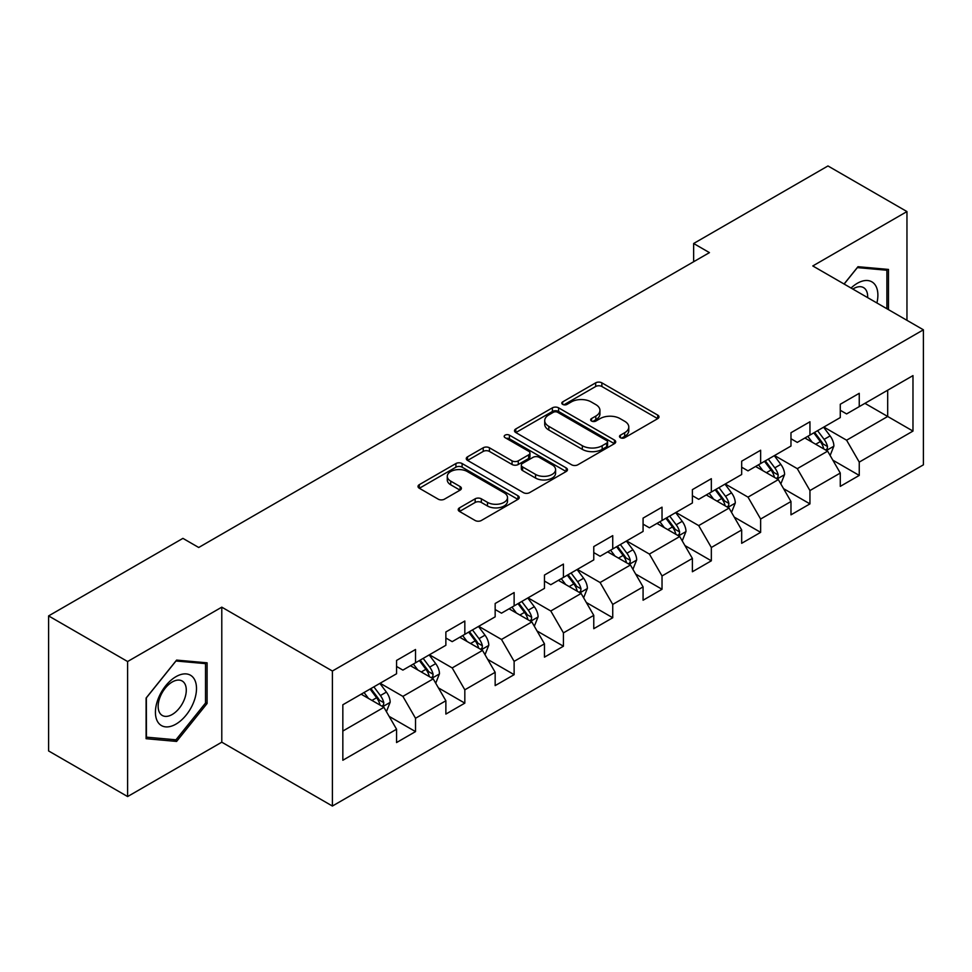 <?xml version="1.0" encoding="UTF-8"?>
<svg xmlns="http://www.w3.org/2000/svg" width="972" height="972" viewBox="0 0 972 972"><rect width="100%" height="100%" fill="white"/><g stroke="black" fill="none" stroke-linecap="round" stroke-linejoin="round"><path stroke-width="1.46" d="M620.403 437.704A3.074 1.774 0 0 0 624.753 437.704L657.704 418.665A4.386 2.527 0 0 0 658.992 416.879A4.386 2.527 0 0 0 657.704 415.093L601.875 382.847A4.386 2.527 0 0 0 595.666 382.847L562.703 401.873A3.074 1.774 0 0 0 561.804 403.137A3.074 1.774 0 0 0 562.703 404.388A3.074 1.774 0 0 0 567.053 404.388L571.317 401.922A14.033 8.104 0 0 1 591.17 401.922L595.824 404.607A14.033 8.104 0 0 1 599.931 410.342A14.033 8.104 0 0 1 595.824 416.077L591.559 418.531A3.074 1.774 0 0 0 590.66 419.795A3.074 1.774 0 0 0 591.559 421.046A3.074 1.774 0 0 0 595.897 421.046L600.161 418.58A14.033 8.104 0 0 1 620.014 418.58L624.668 421.265A14.033 8.104 0 0 1 628.787 427A14.033 8.104 0 0 1 624.668 432.734L620.403 435.189A3.074 1.774 0 0 0 619.504 436.44A3.074 1.774 0 0 0 620.403 437.704L620.403 435.189M459.477 507.858A4.386 2.527 0 0 0 458.201 509.656A4.386 2.527 0 0 0 459.477 511.442L475.15 520.494A4.386 2.527 0 0 0 481.347 520.494L517.955 499.353A4.386 2.527 0 0 0 519.242 497.567A4.386 2.527 0 0 0 517.955 495.769L462.113 463.535A4.386 2.527 0 0 0 455.917 463.535L419.309 484.663A4.386 2.527 0 0 0 418.021 486.462A4.386 2.527 0 0 0 419.309 488.248L438.238 499.171A4.386 2.527 0 0 0 444.435 499.171L460.108 490.131A4.386 2.527 0 0 0 461.384 488.345A4.386 2.527 0 0 0 460.108 486.547L450.716 481.128A11.737 6.78 0 0 1 447.278 476.341A11.737 6.78 0 0 1 454.532 470.084A11.737 6.78 0 0 1 467.313 471.554L504.079 492.768A11.737 6.78 0 0 1 507.518 497.567A11.737 6.78 0 0 1 500.264 503.824A11.737 6.78 0 0 1 487.482 502.354L481.347 498.818A4.386 2.527 0 0 0 475.15 498.818L459.477 507.858L459.477 511.442M221.786 607.16L127.611 661.531L48.6 615.908L48.6 750.943L127.611 796.554L221.786 742.183L332.4 806.043L332.4 671.02L221.786 607.16L221.786 742.183M906.961 320.323L906.961 211.568L812.786 265.951L923.4 329.812L332.4 671.02M906.961 211.568L827.962 165.957L693.644 243.498L693.644 261.747M48.6 615.908L182.918 538.367L198.713 547.491L709.438 252.623L693.644 243.498M571.621 464.786A4.386 2.527 0 0 0 577.83 464.786L614.438 443.657A4.386 2.527 0 0 0 615.713 441.859A4.386 2.527 0 0 0 614.438 440.073L558.596 407.839A4.386 2.527 0 0 0 552.388 407.839L515.792 428.968A4.386 2.527 0 0 0 514.504 430.754A4.386 2.527 0 0 0 515.792 432.552L571.621 464.786M506.315 438.36A3.074 1.774 0 0 1 509.425 438.797L509.425 435.152L566.19 467.921A4.386 2.527 0 0 1 567.478 469.719A4.386 2.527 0 0 1 566.19 471.505L529.594 492.634A4.386 2.527 0 0 1 523.386 492.634L467.544 460.4L467.544 456.816A4.386 2.527 0 0 0 466.268 458.614A4.386 2.527 0 0 0 467.544 460.4M467.544 456.816L483.218 447.776A4.386 2.527 0 0 1 489.414 447.776L512.062 460.85A4.386 2.527 0 0 0 518.27 460.85L528.659 454.847A4.386 2.527 0 0 0 529.947 453.061A4.386 2.527 0 0 0 528.659 451.263L505.088 437.655A3.074 1.774 0 0 1 504.189 436.404A3.074 1.774 0 0 1 506.084 434.763A3.074 1.774 0 0 1 509.425 435.152M332.4 806.043L923.4 464.835L923.4 329.812M389.128 716.364L415.518 731.6L415.518 718.272L445.869 700.763L445.869 714.08L464.823 703.133L464.823 689.816L495.161 672.296L495.161 685.612L514.127 674.665L514.127 661.349L544.466 643.828L544.466 657.157L563.432 646.21L563.432 632.881L593.77 615.373L593.77 628.69L612.737 617.742L612.737 604.414L643.075 586.906L643.075 600.222L662.029 589.275L662.029 575.959L692.38 558.438L692.38 571.755L711.334 560.808L711.334 547.491L741.672 529.971L741.672 543.299L760.639 532.352L760.639 519.024L790.977 501.516L790.977 514.832L809.943 503.885L809.943 490.556L840.282 473.048L840.282 486.365L859.248 475.417L859.248 462.101L912.975 431.082L912.975 375.605L887.691 390.209L887.691 416.478L912.975 431.082M415.518 731.6L396.564 742.547L396.564 729.231L342.837 760.25L342.837 704.773L396.564 673.754L396.564 660.438L415.518 649.49L415.518 662.807L445.869 645.287L445.869 631.97L464.823 621.023L464.823 634.339L495.161 616.831L495.161 603.503L514.127 592.556L514.127 605.884L544.466 588.364L544.466 575.047L563.432 564.088L563.432 577.417L593.77 559.896L593.77 546.58L612.737 535.633L612.737 548.949L643.075 531.429L643.075 518.112L662.029 507.165L662.029 520.482L692.38 502.974L692.38 489.645L711.334 478.698L711.334 492.026L741.672 474.506L741.672 461.19L760.639 450.23L760.639 463.559L790.977 446.039L790.977 432.722L809.943 421.775L809.943 435.092L840.282 417.571L840.282 404.255L859.248 393.308L859.248 406.624L912.975 375.605M410.463 665.723L433.22 678.869L402.882 696.377L380.125 683.243M396.564 666.452L402.882 670.109L415.518 662.807M402.882 696.377L415.518 718.272M433.22 678.869L445.869 700.763M459.768 637.268L482.525 650.402L452.187 667.922L429.43 654.776M445.869 637.997L452.187 641.642L464.823 634.339M452.187 667.922L464.823 689.816M482.525 650.402L495.161 672.296M509.073 608.8L531.83 621.934L501.491 639.454L478.734 626.32M495.161 609.529L501.491 613.174L514.127 605.884M501.491 639.454L514.127 661.349M531.83 621.934L544.466 643.828M558.378 580.333L581.122 593.467L550.784 610.987L528.027 597.853M544.466 581.062L550.784 584.719L563.432 577.417M550.784 610.987L563.432 632.881M581.122 593.467L593.77 615.373M607.67 551.865L630.427 565.011L600.089 582.52L577.332 569.385M593.77 552.594L600.089 556.251L612.737 548.949M600.089 582.52L612.737 604.414M630.427 565.011L643.075 586.906M656.975 523.41L679.732 536.544L649.393 554.064L626.636 540.918M643.075 524.139L649.393 527.784L662.029 520.482M649.393 554.064L662.029 575.959M679.732 536.544L692.38 558.438M706.279 494.942L729.036 508.077L698.698 525.597L675.941 512.463M692.38 495.671L698.698 499.316L711.334 492.026M698.698 525.597L711.334 547.491M729.036 508.077L741.672 529.971M755.584 466.475L778.341 479.609L748.003 497.129L725.246 483.995M741.672 467.204L748.003 470.861L760.639 463.559M748.003 497.129L760.639 519.024M778.341 479.609L790.977 501.516M804.889 438.008L827.634 451.154L797.295 468.662L774.55 455.528M790.977 438.737L797.295 442.394L809.943 435.092M797.295 468.662L809.943 490.556M827.634 451.154L840.282 473.048M864.934 403.344L887.691 416.478L846.6 440.207L823.843 427.06M840.282 410.281L846.6 413.926L859.248 406.624M846.6 440.207L859.248 462.101M127.611 661.531L127.611 796.554M342.837 731.053L383.916 707.324L361.159 694.19M383.916 707.324L396.564 729.231M832.858 460.181L859.248 475.417M783.553 488.649L809.943 503.885M734.249 517.116L760.639 532.352M684.944 545.571L711.334 560.808M635.639 574.039L662.029 589.275M586.347 602.506L612.737 617.742M537.042 630.974L563.432 646.21M487.737 659.429L514.127 674.665M438.433 687.897L464.823 703.133M888.481 309.643L888.481 269.426L857.984 266.705L844.073 284.006M146.104 738.696L176.6 741.429L207.097 703.485L207.097 662.819L176.6 660.097L146.104 698.042L146.104 738.696M205.517 702.574L207.097 703.485M173.368 739.558L176.6 741.429M621.63 438.129L624.668 436.379A14.033 8.104 0 0 0 628.787 430.645L628.787 427M599.931 410.342L599.931 413.987A14.033 8.104 0 0 1 595.824 419.722L592.786 421.471M657.704 415.093L657.704 418.665L601.875 386.504A4.386 2.527 0 0 0 595.666 386.504L563.93 404.814M614.377 443.694L558.596 411.484A4.386 2.527 0 0 0 552.388 411.484L515.84 432.589M606.674 443.123A3.074 1.774 0 0 0 607.573 441.859A3.074 1.774 0 0 0 606.674 440.608L557.661 412.31A3.074 1.774 0 0 0 553.323 412.31L548.828 414.91A14.033 8.104 0 0 0 544.709 420.645A14.033 8.104 0 0 0 548.828 426.368L582.325 445.711A14.033 8.104 0 0 0 602.178 445.711L606.674 443.123L606.674 446.768A3.074 1.774 0 0 0 607.573 445.516L607.573 441.859M544.709 420.645L544.709 424.29A14.033 8.104 0 0 0 548.828 430.025L548.828 426.368M606.674 446.768L602.178 449.368A14.033 8.104 0 0 1 582.325 449.368L548.828 430.025M467.605 460.436L483.218 451.421L483.218 447.776M529.947 453.061L529.947 456.706A4.386 2.527 0 0 1 528.659 458.492L518.27 464.495A4.386 2.527 0 0 1 512.062 464.495L489.414 451.421A4.386 2.527 0 0 0 483.218 451.421M509.425 438.797L566.141 471.542M535.56 474.409A11.737 6.78 0 0 0 548.354 475.879A11.737 6.78 0 0 0 555.595 469.622A11.737 6.78 0 0 0 552.157 464.835L539.205 457.35A4.386 2.527 0 0 0 533.008 457.35L522.608 463.352A4.386 2.527 0 0 0 521.32 465.151A4.386 2.527 0 0 0 522.608 466.937L535.56 474.409L535.56 478.066A11.737 6.78 0 0 0 548.354 479.536A11.737 6.78 0 0 0 555.595 473.279L555.595 469.622M521.32 465.151L521.32 468.796A4.386 2.527 0 0 0 522.608 470.582L522.608 466.937M535.56 478.066L522.608 470.582M507.518 497.567L507.518 501.212A11.737 6.78 0 0 1 500.264 507.469A11.737 6.78 0 0 1 487.482 505.999L481.347 502.463A4.386 2.527 0 0 0 475.15 502.463L459.537 511.479M447.278 476.341L447.278 479.986A11.737 6.78 0 0 0 450.716 484.785L450.716 481.128M460.048 490.167L450.716 484.785M517.894 499.389L462.113 467.18A4.386 2.527 0 0 0 455.917 467.18L419.369 488.284M830.137 455.479L833.891 446.002A11.846 6.84 -120 0 0 830.112 435.918L823.588 427.206M812.228 442.248L807.793 436.331M825.811 450.097L827.245 448.578L827.5 446.513A11.846 6.84 -120 0 0 824.11 439.38L817.586 430.681M814.621 432.394L821.862 442.053A6.039 3.487 60 0 1 822.956 443.888L827.5 446.513M813.795 432.868L820.319 441.58A11.846 6.84 60 0 1 823.709 448.7M884.933 269.11L886.901 270.24L886.901 308.732M844.133 284.043L857.353 267.604L886.901 270.24M876.902 302.96A29.051 16.767 120 0 0 871.872 281.844A29.051 16.767 120 0 0 851.059 288.052M867.656 297.626A19.89 11.482 120 0 0 863.549 287.615A19.89 11.482 120 0 0 852.833 289.073M175.968 724.116A29.051 16.767 120 0 0 196.502 688.541A29.051 16.767 120 0 0 175.968 676.67A29.051 16.767 120 0 0 155.423 712.257A29.051 16.767 120 0 0 175.968 724.116M172.226 714.481A19.89 11.482 120 0 0 185.215 696.948A19.89 11.482 120 0 0 182.165 681.008A19.89 11.482 120 0 0 172.226 681.992A19.89 11.482 120 0 0 159.226 699.524A19.89 11.482 120 0 0 162.275 715.465A19.89 11.482 120 0 0 172.226 714.481M146.42 697.75L175.968 660.996L205.517 663.633L205.517 703.035L175.968 739.801L146.42 737.153L146.347 697.726M203.561 662.503L205.517 663.633M780.832 483.935L784.598 474.47A11.846 6.84 -120 0 0 780.82 464.385L774.295 455.674M762.923 470.715L758.488 464.798M776.507 478.552L777.94 477.033L778.195 474.968A11.846 6.84 -120 0 0 774.806 467.848L768.281 459.136M765.316 460.85L772.558 470.509A6.039 3.487 60 0 1 773.651 472.343L778.195 474.968M764.49 461.336L771.015 470.035A11.846 6.84 60 0 1 774.405 477.167M731.527 512.402L735.294 502.937A11.846 6.84 -120 0 0 731.515 492.853L724.991 484.141M713.618 499.183L709.183 493.266M727.202 507.02L728.636 505.501L728.903 503.435A11.846 6.84 -120 0 0 725.513 496.315L718.988 487.604M716.012 489.317L723.253 498.976A6.039 3.487 60 0 1 724.347 500.811L728.903 503.435M715.185 489.791L721.71 498.502A11.846 6.84 60 0 1 725.1 505.622M682.235 540.869L685.989 531.392A11.846 6.84 -120 0 0 682.21 521.308L675.686 512.609M664.313 527.638L659.879 521.721M677.897 535.487L679.331 533.968L679.598 531.903A11.846 6.84 -120 0 0 676.208 524.783L669.684 516.071M666.719 517.784L673.948 527.444A6.039 3.487 60 0 1 675.042 529.278L679.598 531.903M665.893 518.258L672.417 526.97A11.846 6.84 60 0 1 675.807 534.09M632.93 569.337L636.684 559.86A11.846 6.84 -120 0 0 632.906 549.775L626.381 541.064M615.009 556.106L610.586 550.188M628.592 563.954L630.038 562.436L630.293 560.37A11.846 6.84 -120 0 0 626.904 553.238L620.379 544.539M617.414 546.252L624.644 555.911A6.039 3.487 60 0 1 625.749 557.746L630.293 560.37M616.588 546.726L623.113 555.437A11.846 6.84 60 0 1 626.503 562.557M583.625 597.792L587.38 588.327A11.846 6.84 -120 0 0 583.601 578.243L577.076 569.531M565.716 584.573L561.281 578.656M579.3 592.41L580.734 590.891L580.989 588.825A11.846 6.84 -120 0 0 577.599 581.706L571.074 572.994M568.11 574.707L575.351 584.366A6.039 3.487 60 0 1 576.445 586.201L580.989 588.825M567.284 575.193L573.808 583.893A11.846 6.84 60 0 1 577.198 591.025M534.321 626.26L538.087 616.795A11.846 6.84 -120 0 0 534.308 606.71L527.784 597.999M516.411 613.04L511.977 607.123M529.995 620.877L531.429 619.358L531.684 617.293A11.846 6.84 -120 0 0 528.294 610.173L521.77 601.461M518.805 603.175L526.046 612.834A6.039 3.487 60 0 1 527.14 614.668L531.684 617.293M517.979 603.648L524.503 612.36A11.846 6.84 60 0 1 527.893 619.48M485.016 654.727L488.782 645.25A11.846 6.84 -120 0 0 485.004 635.166L478.479 626.466M467.107 641.496L462.672 635.579M480.69 649.345L482.124 647.826L482.391 645.76A11.846 6.84 -120 0 0 478.989 638.64L472.477 629.929M469.5 631.642L476.742 641.301A6.039 3.487 60 0 1 477.835 643.136L482.391 645.76M468.674 632.116L475.199 640.827A11.846 6.84 60 0 1 478.589 647.947M435.723 683.194L439.478 673.718A11.846 6.84 -120 0 0 435.699 663.633L429.174 654.921M417.802 669.963L413.367 664.046M431.386 677.812L432.819 676.293L433.087 674.228A11.846 6.84 -120 0 0 429.697 667.096L423.172 658.396M420.208 660.11L427.437 669.769A6.039 3.487 60 0 1 428.531 671.603L433.087 674.228M419.382 660.583L425.906 669.295A11.846 6.84 60 0 1 429.296 676.415M386.419 711.65L390.173 702.185A11.846 6.84 -120 0 0 386.394 692.1L379.87 683.389M368.497 698.431L364.075 692.514M382.081 706.267L383.527 704.761L383.782 702.683A11.846 6.84 -120 0 0 380.392 695.563L373.868 686.852M370.903 688.565L378.132 698.224A6.039 3.487 60 0 1 379.238 700.059L383.782 702.683M370.077 689.051L376.601 697.75A11.846 6.84 60 0 1 379.991 704.882M624.668 436.379L624.668 432.734M591.559 421.046L591.559 418.531M595.824 419.722L595.824 416.077M562.703 404.388L562.703 401.873M595.666 386.504L595.666 382.847M601.875 386.504L601.875 382.847M515.792 432.552L515.792 428.968M552.388 411.484L552.388 407.839M558.596 411.484L558.596 407.839M614.438 443.657L614.438 440.073M582.325 449.368L582.325 445.711M602.178 449.368L602.178 445.711M489.414 451.421L489.414 447.776M512.062 464.495L512.062 460.85M518.27 464.495L518.27 460.85M528.659 458.492L528.659 454.847M566.19 471.505L566.19 467.921M475.15 502.463L475.15 498.818M481.347 502.463L481.347 498.818M487.482 505.999L487.482 502.354M460.108 490.131L460.108 486.547M419.309 488.248L419.309 484.663M455.917 467.18L455.917 463.535M462.113 467.18L462.113 463.535M517.955 499.353L517.955 495.769M826.467 450.473L833.818 446.233M824.11 439.38L830.112 435.918M815.69 444.253L820.319 441.58M777.163 478.941L784.513 474.701M774.806 467.848L780.82 464.385M766.386 472.708L771.015 470.035M727.87 507.408L735.209 503.156M725.513 496.315L731.515 492.853M717.081 501.175L721.71 498.502M678.565 535.864L685.916 531.623M676.208 524.783L682.21 521.308M667.776 529.643L672.417 526.97M629.261 564.331L636.611 560.091M626.904 553.238L632.906 549.775M618.484 558.11L623.113 555.437M579.956 592.798L587.307 588.558M577.599 581.706L583.601 578.243M569.179 586.566L573.808 583.893M530.651 621.266L538.002 617.013M528.294 610.173L534.308 606.71M519.874 615.033L524.503 612.36M481.359 649.721L488.697 645.481M478.989 638.64L485.004 635.166M470.57 643.5L475.199 640.827M432.054 678.189L439.405 673.948M429.697 667.096L435.699 663.633M421.265 671.968L425.906 669.295M382.749 706.656L390.1 702.416M380.392 695.563L386.394 692.1M371.96 700.423L376.601 697.75"/></g></svg>
